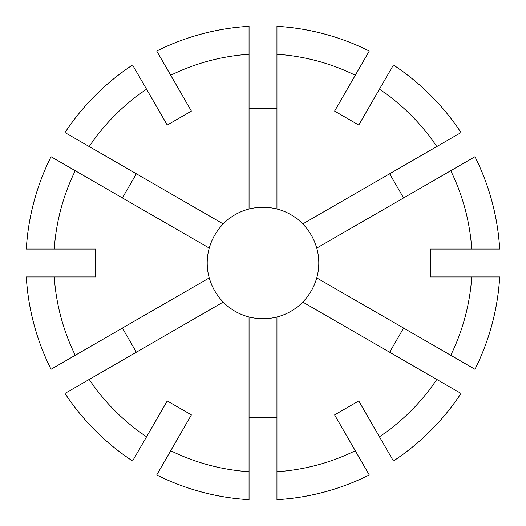 <?xml version="1.0" encoding="UTF-8"?>
<svg xmlns="http://www.w3.org/2000/svg" width="526" height="526" viewBox="0 0 526 526"><rect width="100%" height="100%" fill="white"/><g stroke="black" fill="none" stroke-linecap="round" stroke-linejoin="round"><path stroke-width="0.79" d="M209.249 248.068A55.789 55.789 0 0 0 209.249 277.932C211.932 287.143 216.58 295.198 223.195 302.088A55.789 55.789 0 0 0 249.054 317.014C258.351 319.302 267.649 319.302 276.946 317.014A55.789 55.789 0 0 0 302.805 302.088C309.446 295.152 314.094 287.104 316.751 277.932A55.789 55.789 0 0 0 316.751 248.068C314.068 238.857 309.42 230.802 302.805 223.912A55.789 55.789 0 0 0 276.946 208.986C267.622 206.698 258.325 206.698 249.054 208.986A55.789 55.789 0 0 0 223.195 223.912C216.554 230.848 211.906 238.896 209.249 248.068L51.042 156.728A237.108 237.108 0 0 0 26.3 249.054L26.32 249.054A237.095 237.095 0 0 1 51.055 156.735M122.4 197.927L136.352 173.777M223.195 223.912L65 132.578A237.108 237.108 0 0 1 132.572 64.987L167.242 125.037L191.398 111.091L170.713 75.257A209.197 209.197 0 0 1 249.054 54.27L249.054 26.3A237.108 237.108 0 0 0 156.728 51.042L156.735 51.055A237.095 237.095 0 0 1 249.054 26.32M132.572 461.013L132.578 461A237.108 237.108 0 0 1 64.987 393.428L64.987 393.428A237.095 237.095 0 0 0 132.578 461L146.557 436.797A209.197 209.197 0 0 1 89.203 379.443L65 393.422M136.352 352.223L122.4 328.073M209.249 277.932L51.042 369.272A237.108 237.108 0 0 1 26.3 276.946L95.64 276.946L95.64 249.054L54.27 249.054A209.197 209.197 0 0 1 75.257 170.713M369.265 474.945L369.272 474.958A237.108 237.108 0 0 1 276.946 499.7L276.946 499.68A237.095 237.095 0 0 0 369.265 474.945L355.287 450.743A209.197 209.197 0 0 1 276.946 471.73L276.946 499.68M276.946 417.296L249.054 417.296M249.054 317.014L249.054 499.7A237.108 237.108 0 0 1 156.728 474.958L191.398 414.909L167.242 400.963L146.557 436.797M499.68 276.946L499.7 276.946A237.108 237.108 0 0 1 474.958 369.272L474.945 369.265A237.095 237.095 0 0 0 499.68 276.946L471.73 276.946A209.197 209.197 0 0 1 450.743 355.287L474.945 369.265M403.6 328.073L389.648 352.223M302.805 302.088L461 393.422A237.108 237.108 0 0 1 393.428 461.013L358.758 400.963L334.602 414.909L355.287 450.743M393.428 64.987L393.422 65A237.108 237.108 0 0 1 461.013 132.572L461.013 132.572A237.095 237.095 0 0 0 393.422 65L379.443 89.203A209.197 209.197 0 0 1 436.797 146.557L461 132.578M389.648 173.777L403.6 197.927M316.751 248.068L474.958 156.728A237.108 237.108 0 0 1 499.7 249.054L430.36 249.054L430.36 276.946L471.73 276.946M89.203 146.557A209.197 209.197 0 0 1 146.557 89.203M249.054 208.986L249.054 54.27M474.945 156.735A237.095 237.095 0 0 1 499.68 249.054M450.743 170.713A209.197 209.197 0 0 1 471.73 249.054M65 132.578L64.987 132.572A237.095 237.095 0 0 1 132.578 65L132.578 65M51.055 369.265A237.095 237.095 0 0 1 26.32 276.946M75.257 355.287A209.197 209.197 0 0 1 54.27 276.946M461 393.422L461.013 393.428A237.095 237.095 0 0 1 393.422 461L393.422 461M436.797 379.443A209.197 209.197 0 0 1 379.443 436.797M249.054 499.68A237.095 237.095 0 0 1 156.735 474.945M249.054 471.73A209.197 209.197 0 0 1 170.713 450.743M276.946 208.986L276.946 54.27A209.197 209.197 0 0 1 355.287 75.257L334.602 111.091L358.758 125.037L379.443 89.203M302.805 223.912L436.797 146.557M276.946 54.27L276.946 26.32A237.095 237.095 0 0 1 369.265 51.055L355.287 75.257M276.946 26.32L276.946 26.3A237.108 237.108 0 0 1 369.272 51.042L369.265 51.055M249.054 108.704L276.946 108.704M316.751 277.932L450.743 355.287M276.946 317.014L276.946 471.73M156.735 51.055L170.713 75.257M26.32 249.054L54.27 249.054M223.195 302.088L89.203 379.443"/></g></svg>
